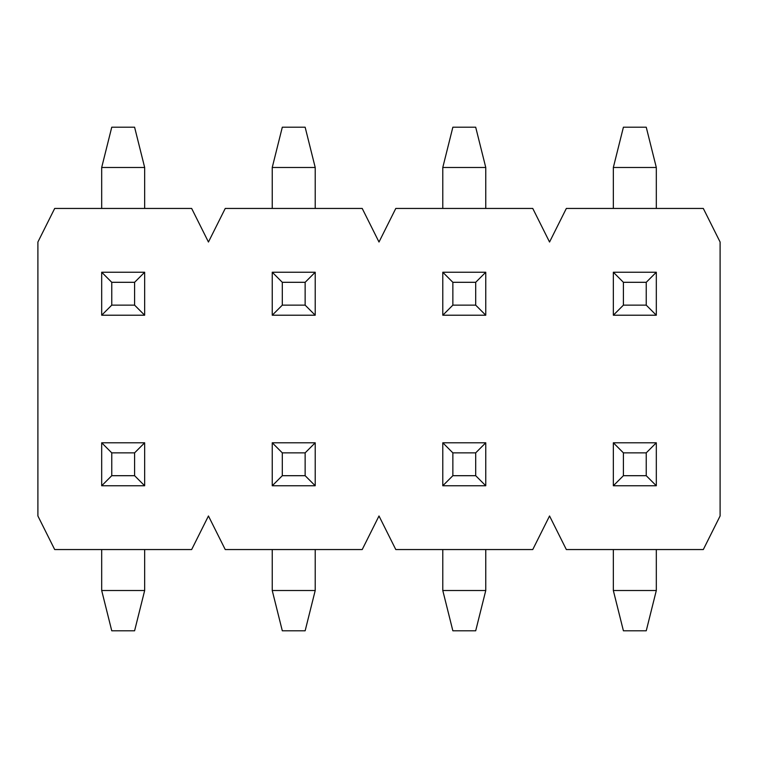 <?xml version="1.0" encoding="UTF-8"?>
<svg xmlns="http://www.w3.org/2000/svg" width="758" height="758" viewBox="0 0 758 758"><rect width="100%" height="100%" fill="white"/><g stroke="black" fill="none" stroke-linecap="round" stroke-linejoin="round"><path stroke-width="1.14" d="M720.1 515.98L720.1 242.02L703.31 208.45L566.34 208.45L549.55 242.02L532.76 208.45L395.79 208.45L379 242.02L362.21 208.45L225.24 208.45L208.45 242.02L191.66 208.45L54.69 208.45L37.9 242.02L37.9 515.98L54.69 549.55L191.66 549.55L208.45 515.98L225.24 549.55L362.21 549.55L379 515.98L395.79 549.55L532.76 549.55L549.55 515.98L566.34 549.55L703.31 549.55L720.1 515.98M101.686 442.786L144.664 442.786L144.664 485.764L101.686 485.764L101.686 442.786L111.758 452.858L111.758 475.692L134.592 475.692L134.592 452.858L111.758 452.858M101.686 549.55L101.686 590.51L144.664 590.51L134.592 630.798L111.758 630.798L101.686 590.51M144.664 549.55L144.664 590.51M134.592 475.692L144.664 485.764M101.686 485.764L111.758 475.692M134.592 452.858L144.664 442.786M272.236 442.786L315.214 442.786L315.214 485.764L272.236 485.764L272.236 442.786L282.308 452.858L282.308 475.692L305.142 475.692L305.142 452.858L282.308 452.858M272.236 549.55L272.236 590.51L315.214 590.51L305.142 630.798L282.308 630.798L272.236 590.51M315.214 549.55L315.214 590.51M305.142 475.692L315.214 485.764M272.236 485.764L282.308 475.692M305.142 452.858L315.214 442.786M144.664 315.214L101.686 315.214L101.686 272.236L144.664 272.236L144.664 315.214L134.592 305.142L134.592 282.308L111.758 282.308L111.758 305.142L134.592 305.142M144.664 208.45L144.664 167.49L101.686 167.49L111.758 127.202L134.592 127.202L144.664 167.49M101.686 208.45L101.686 167.49M111.758 282.308L101.686 272.236M144.664 272.236L134.592 282.308M111.758 305.142L101.686 315.214M315.214 315.214L272.236 315.214L272.236 272.236L315.214 272.236L315.214 315.214L305.142 305.142L305.142 282.308L282.308 282.308L282.308 305.142L305.142 305.142M315.214 208.45L315.214 167.49L272.236 167.49L282.308 127.202L305.142 127.202L315.214 167.49M272.236 208.45L272.236 167.49M282.308 282.308L272.236 272.236M315.214 272.236L305.142 282.308M282.308 305.142L272.236 315.214M442.786 442.786L485.764 442.786L485.764 485.764L442.786 485.764L442.786 442.786L452.858 452.858L452.858 475.692L475.692 475.692L475.692 452.858L452.858 452.858M442.786 549.55L442.786 590.51L485.764 590.51L475.692 630.798L452.858 630.798L442.786 590.51M485.764 549.55L485.764 590.51M475.692 475.692L485.764 485.764M442.786 485.764L452.858 475.692M475.692 452.858L485.764 442.786M485.764 315.214L442.786 315.214L442.786 272.236L485.764 272.236L485.764 315.214L475.692 305.142L475.692 282.308L452.858 282.308L452.858 305.142L475.692 305.142M485.764 208.45L485.764 167.49L442.786 167.49L452.858 127.202L475.692 127.202L485.764 167.49M442.786 208.45L442.786 167.49M452.858 282.308L442.786 272.236M485.764 272.236L475.692 282.308M452.858 305.142L442.786 315.214M613.336 442.786L656.314 442.786L656.314 485.764L613.336 485.764L613.336 442.786L623.408 452.858L623.408 475.692L646.242 475.692L646.242 452.858L623.408 452.858M613.336 549.55L613.336 590.51L656.314 590.51L646.242 630.798L623.408 630.798L613.336 590.51M656.314 549.55L656.314 590.51M646.242 475.692L656.314 485.764M613.336 485.764L623.408 475.692M646.242 452.858L656.314 442.786M656.314 315.214L613.336 315.214L613.336 272.236L656.314 272.236L656.314 315.214L646.242 305.142L646.242 282.308L623.408 282.308L623.408 305.142L646.242 305.142M656.314 208.45L656.314 167.49L613.336 167.49L623.408 127.202L646.242 127.202L656.314 167.49M613.336 208.45L613.336 167.49M623.408 282.308L613.336 272.236M656.314 272.236L646.242 282.308M623.408 305.142L613.336 315.214"/></g></svg>
